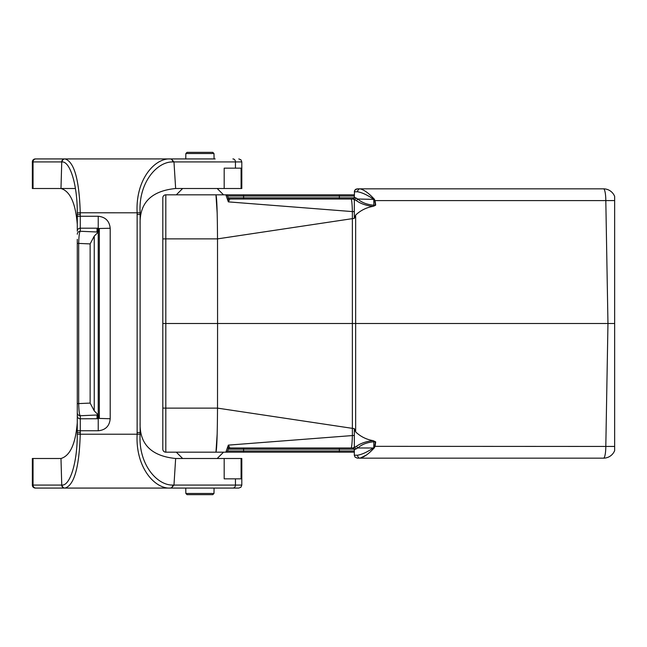 <?xml version="1.0" encoding="UTF-8"?>
<svg xmlns="http://www.w3.org/2000/svg" width="647" height="647" viewBox="0 0 647 647"><rect width="100%" height="100%" fill="white"/><g stroke="black" fill="none" stroke-linecap="round" stroke-linejoin="round"><path stroke-width="0.97" d="M140.124 224.412L140.124 432.56L140.124 224.412C139.396 202.923 151.236 190.954 175.644 188.503L173.97 161.92L172.717 161.944C157.084 161.54 138.24 182.689 140.132 212.806L140.124 214.44L137.132 214.408L137.132 432.592L140.124 432.56L140.132 434.194C138.24 464.311 157.084 485.46 172.717 485.056L173.97 485.08L175.644 458.497L241.808 458.497L241.808 485.08L173.962 485.08L171.431 488.073L166.926 488.073M32.35 485.08L32.35 458.497L33.046 458.497L33.046 485.08L47.53 485.08L32.35 485.08A2.992 2.992 0 0 0 35.342 488.073L77.397 488.073M215.176 158.927L166.926 158.927L171.431 158.927L173.962 161.92L235.443 161.92L235.443 168.155L224.185 168.155L224.185 188.503L241.088 188.503L241.088 168.155L235.443 168.155M47.773 158.927L35.342 158.927L47.773 158.927M33.046 458.497L60.98 458.497L61.748 485.08A2.992 2.863 90 0 0 64.619 488.073M60.98 458.497C70.127 455.795 75.562 443.826 77.284 422.588L77.284 401.706M77.284 239.309L77.284 403.591L78.691 403.591C78.877 410.966 79.411 415.01 80.277 415.738L98.231 414.953L97.034 415.245L99.331 415.738L97.034 415.568L99.331 415.414L99.331 231.586L97.034 231.432L99.331 231.262L97.034 231.108L99.331 230.939L97.034 230.793L99.331 230.615L97.034 230.469L99.331 230.292L97.034 230.146L99.331 229.968L97.034 229.822L99.331 229.645L97.034 229.499L99.331 229.329L97.034 229.175L99.331 228.682L97.034 228.537L110.2 228.262C109.44 221.023 105.445 217.02 98.231 216.26L80.277 216.26L80.277 214.44L77.284 214.448L77.284 231.189A2.992 2.984 180 0 1 80.277 228.197L98.231 228.197L98.231 216.244M171.455 158.927L64.619 158.927A2.992 2.863 90 0 0 61.748 161.92L60.98 188.503L75.432 188.503M98.231 430.773C105.526 430.053 109.521 426.041 110.2 418.738L98.231 418.391M64.619 158.927L35.342 158.927A2.992 2.992 0 0 0 32.35 161.92L62.104 161.928A2.992 2.863 90 0 1 64.967 158.927C74.146 161.604 79.241 179.551 80.252 212.782L140.132 212.806M171.431 488.073L238.816 488.073L240.935 487.199L241.808 485.08M35.925 488.073A2.992 2.879 90 0 1 33.046 485.08L62.104 485.072A2.992 2.863 90 0 0 64.967 488.073L171.455 488.073M98.231 232.136L97.034 231.755L99.331 231.586L99.331 228.682M77.284 224.412C75.562 203.174 70.127 191.205 60.98 188.503L32.35 188.503L32.35 161.92M224.185 188.503L175.644 188.503M232.904 158.927A2.992 2.539 90 0 1 235.443 161.92L241.808 161.92L241.808 188.503L241.088 188.503M172.717 161.944A2.992 2.507 90 0 0 170.21 158.927C154.706 158.07 135.344 179.68 137.14 212.782L137.132 214.408M98.231 414.953L98.231 232.119L94.252 236.098L90.135 243.911L78.691 243.409C78.877 236.034 79.411 231.99 80.277 231.262L80.277 216.26L77.284 216.26L77.26 212.831C77.438 185.147 70.175 161.362 62.104 161.928M98.231 414.864L94.252 410.902L90.135 403.089L78.691 403.591L78.691 243.409L77.284 243.409M98.231 232.047L80.277 231.262A2.992 2.984 180 0 0 77.284 234.246M62.104 485.072C70.175 485.638 77.438 461.853 77.26 434.169L77.284 412.754A2.992 2.984 0 0 0 80.277 415.738L80.277 418.803L98.231 418.738M77.284 430.74L98.231 430.74L98.231 418.803M98.231 418.56L99.331 418.318L97.034 418.14L99.331 417.994L97.034 417.825L99.331 417.671L97.034 417.501L99.331 417.355L97.034 417.178L99.331 417.032L97.034 416.854L99.331 416.708L97.034 416.531L99.331 416.385L97.034 416.207L99.331 416.061L97.034 415.892L99.331 415.738L99.331 418.318M224.185 458.497L224.185 478.845L241.088 478.845L241.088 458.497M175.644 458.497C151.236 456.046 139.396 444.077 140.124 422.588M64.967 488.073C74.146 485.396 79.241 467.449 80.252 434.218L137.14 434.218C135.344 467.32 154.706 488.93 170.21 488.073A2.992 2.507 90 0 0 172.717 485.056M77.284 432.552L80.277 432.552L80.277 418.803A2.992 2.984 -0 0 1 77.284 415.811M354.321 452.172L354.321 450.983L354.321 452.172L165.81 452.172A2.992 2.992 0 0 1 162.818 449.18L162.818 323.5L165.81 323.5L165.81 408.128L217.546 408.128L354.321 428.646L355.656 431.929C360.484 436.523 366.242 439.418 372.931 440.615L375.697 441.982L373.796 441.764L373.796 447.603L374.71 446.341L614.65 446.438L614.65 450.611A11.97 11.97 0 0 1 603.53 458.157L357.314 458.157L355.009 457.073L354.321 455.213L355.009 457.073L357.314 458.157M614.65 446.438L614.65 196.389A11.97 11.97 0 0 0 603.53 188.843L402.297 188.843M217.198 433.522L215.952 452.172C216.834 449.608 217.36 434.93 217.513 408.128L217.57 323.5L614.65 323.5M614.65 450.611A11.97 11.97 0 0 1 603.53 458.157A11.97 2.281 90 0 0 605.81 446.39L607.962 323.5L605.81 200.61L614.65 200.562M217.198 188.503L223.522 194.828L165.81 194.828L354.321 194.828L354.321 197.222L354.507 190.8L355.769 189.272L357.314 188.843L603.53 188.843A11.97 11.97 0 0 1 614.65 196.389M162.818 408.071L165.81 408.128L165.81 452.172L223.522 452.172L217.198 458.497M357.799 447.983L354.321 449.746L354.321 455.213L357.589 455.213C362.045 454.453 367.261 452.051 373.246 447.999L357.823 447.983L356.416 446.333C360.581 443.332 366.089 441.432 372.931 440.615M375.373 205.39L372.931 206.385C366.081 205.568 360.573 203.668 356.416 200.667L354.321 199.648L354.321 218.354L217.546 238.872L165.81 238.872L165.81 323.5L217.57 323.5L217.513 238.872C217.36 212.07 216.834 197.392 215.952 194.828L217.198 213.478M354.321 428.646L354.321 447.352L352.785 447.983L339.36 447.983L339.36 450.983L354.321 450.983L354.321 449.778M588.083 188.843L574.957 188.843M382.984 188.843L360.031 188.843C363.938 189.773 368.475 192.976 373.634 198.459L374.128 198.896L373.634 198.459L373.246 199.001C367.253 194.949 362.037 192.539 357.589 191.787A2.992 2.442 90 0 1 360.031 188.843A2.992 2.442 90 0 0 357.589 191.787L354.321 191.787L355.009 189.927L357.314 188.843M354.321 211.585L352.372 211.585L352.372 435.415A17.954 1.375 90 0 1 351.062 447.983L229.903 447.983A1.795 1.795 20 0 0 228.213 449.164L227.55 450.983A1.795 1.795 0 0 1 225.86 452.172L228.351 445.12L354.321 435.415M351.062 199.017A17.954 1.375 90 0 1 352.372 211.585L228.351 201.88L229.847 199.017L352.785 199.017A1.795 1.755 90 0 0 354.548 197.254L357.799 199.017M354.321 197.222L352.526 199.017L339.36 199.017L352.785 199.017L354.321 199.632M162.818 240.813L162.818 209.41M162.818 406.187L162.818 437.59M162.818 323.5L162.818 197.82A2.992 2.992 0 0 1 165.81 194.828A2.992 2.992 0 0 0 162.818 197.82A2.992 2.992 0 0 1 165.81 194.828L165.81 238.872L162.818 238.929M372.931 206.385C366.226 207.59 360.468 210.485 355.656 215.071L354.321 218.354M228.286 198.103A1.795 1.787 -90 0 0 229.847 199.017L228.351 201.88L228.286 198.103L227.55 196.017L228.213 197.836L339.36 197.836L339.36 196.017L354.321 196.017L354.321 194.828M228.351 201.88L225.868 194.836M373.246 447.999L373.634 448.541L374.128 448.104L373.634 448.541C368.483 454.024 363.946 457.227 360.031 458.157L366.339 455.067M375.697 441.982L375.066 446.39L374.128 448.104L373.796 447.603M373.796 199.397L374.128 198.896L375.066 200.61L373.796 199.397L373.796 205.236L375.341 205.091L374.71 200.659M354.216 449.164L228.213 449.164L227.55 450.983L339.36 450.983L339.36 452.172M228.213 197.836L227.55 196.017L228.213 197.836A1.795 1.795 0 0 0 229.903 199.017M228.351 445.12L228.286 448.897L228.351 445.12L229.847 447.983A1.795 1.787 90 0 0 228.286 448.897L228.213 449.164M225.86 194.828A1.795 1.795 0 0 1 227.55 196.017L243.604 196.017L243.604 199.017M373.796 199.373L357.823 199.017C361.624 202.511 366.938 204.581 373.796 205.228L373.901 206.094M354.548 449.746A1.795 1.755 90 0 0 352.785 447.983L356.416 446.333M373.901 440.906L373.796 441.764C366.938 442.419 361.624 444.489 357.848 447.983M373.182 447.983L373.796 447.627M360.031 458.157A2.992 2.442 -90 0 1 357.589 455.213A2.992 2.442 -90 0 0 360.031 458.157M374.71 446.341L375.373 441.61M356.222 448.961L354.613 447.271M354.321 449.746L352.526 447.983M356.416 200.667L357.848 199.017M354.613 199.729L356.222 198.039M185.851 153.541L213.979 153.541L212.782 152.344L187.048 152.344L185.851 153.541L185.762 158.927M213.979 153.541L214.076 158.927M185.851 493.459L213.979 493.459L212.782 494.656L187.048 494.656L185.851 493.459L185.762 488.073M213.979 493.459L214.076 488.073M140.124 432.56L140.124 214.44M35.925 158.927A2.992 2.879 90 0 0 33.046 161.92L33.046 188.503M80.277 214.4L80.252 212.782L77.26 212.831M110.2 418.738L110.2 228.262M80.277 432.6L80.252 434.218L77.26 434.169M140.132 434.194L137.14 434.218L137.132 432.592M94.252 236.098L94.252 410.902M90.135 243.911L90.135 403.089M235.443 478.845L235.443 485.08A2.992 2.539 90 0 1 232.904 488.073M375.697 205.018L375.066 200.61L605.81 200.61A11.97 2.281 -90 0 0 603.53 188.843M355.656 431.929L355.656 215.071M243.604 447.983L243.604 452.172M339.36 199.017L339.36 197.836L354.208 197.836M339.36 194.828L339.36 196.017L243.604 196.017L243.604 194.828M241.808 161.92L240.935 159.801L238.816 158.927L240.935 159.801L241.808 161.92M182.64 188.503L176.316 194.828M182.64 458.497L176.316 452.172"/></g></svg>
